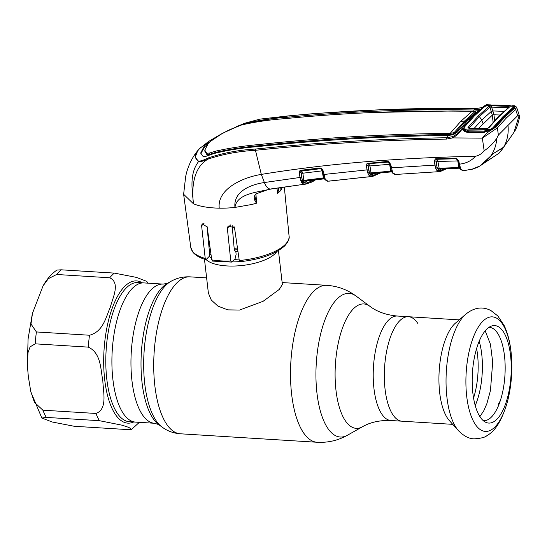 <?xml version="1.0" encoding="UTF-8"?>
<svg xmlns="http://www.w3.org/2000/svg" width="547" height="547" viewBox="0 0 547 547"><rect width="100%" height="100%" fill="white"/><g stroke="black" fill="none" stroke-linecap="round" stroke-linejoin="round"><path stroke-width="0.82" d="M417.874 323.523A52.341 20.718 93.5 0 0 408.493 316.727A52.341 20.718 93.5 0 0 385.074 389.314A52.341 20.718 93.5 0 0 402.018 421.204A52.341 20.718 -86.5 0 1 385.074 389.314A52.341 20.718 -86.5 0 1 408.493 316.727L397.389 316.036A52.341 20.718 93.5 0 0 373.97 388.63A52.341 20.718 93.5 0 0 390.914 420.513L452.752 424.349M112.914 379.618A69.715 27.596 -86.5 0 1 144.107 282.922A69.715 27.596 93.5 0 0 112.914 379.618A69.715 27.596 93.5 0 0 135.478 422.093A69.715 27.596 -86.5 0 1 112.914 379.618M276.823 251.552A37.237 14.085 173.4 0 1 275.182 253.555A37.237 14.085 173.4 0 1 239.873 265.712A37.237 14.085 173.4 0 1 206.075 259.551M204.462 259.182L208.38 293.048L211.272 300.016L217.966 306.142L227.798 309.875L239.62 310.046L263.148 301.274L279.326 289.39L282.361 284.488L278.444 250.622M237.46 248.003A37.237 14.085 173.4 0 1 234.15 248.222M209.72 245.268A37.237 14.085 173.4 0 1 208.783 244.878M234.355 227.183A37.237 14.085 173.4 0 1 232.311 227.313M458.523 430.749L449.361 420.588A52.341 20.718 -86.5 0 1 439.685 392.705A52.341 20.718 -86.5 0 1 455.398 323.181L465.743 314.231A62.611 24.786 -86.5 0 0 446.94 397.389A62.611 24.786 -86.5 0 0 458.523 430.749C463.924 436.144 469.169 438.838 474.256 438.844C481.087 438.373 485.326 437.292 486.967 435.59C495.5 431.084 502.413 419.467 507.698 400.739C511.691 384.541 512.792 368.097 510.994 351.386C509.866 341.431 507.589 332.815 504.17 325.54L497.825 315.954L491.008 310.614C482.591 306.204 474.174 307.407 465.743 314.231M472.888 393.314A48.84 19.336 -86.5 0 1 491.678 325.991A48.84 19.336 -86.5 0 1 510.549 355.331A48.84 19.336 -86.5 0 1 505.223 404.848A48.84 19.336 -86.5 0 1 485.709 422.277A48.84 19.336 -86.5 0 1 472.888 393.314M489.018 327.318A46.755 18.509 -86.5 0 1 504.484 355.817A46.755 18.509 -86.5 0 1 483.233 420.636M28.3 376.336L27.384 365.512L27.993 352.658L30.112 346.853L35.193 343.837L88.286 347.126C101.27 352.959 100.627 369.922 102.85 380.958C103.171 391.857 107.773 409.17 95.957 413.464L42.864 410.175L34.399 402.284L30.721 391.249L28.3 376.336M36.396 331.947L30.988 323.988L32.471 313.315L43.083 285.842L48.368 278.662L56.649 274.485L109.735 277.773C120.593 282.963 112.744 297.575 110.33 307.195C106.036 316.692 103.349 331.701 89.489 335.236L36.396 331.947A82.754 32.758 93.5 0 0 35.193 343.837M147.977 283.161L146.705 281.336L136.333 277.37L114.364 273.11L61.271 269.815L56.915 270.054C51.452 273.89 46.837 279.148 43.083 285.842M131.656 429.32L128.839 427.426L122.289 425.238L99.376 420.684L46.283 417.395L41.866 418.045L52.232 422.004L74.207 426.27L127.301 429.559L131.656 429.32L139.355 422.332M498.173 406.462L498.249 404.103L499.425 402.9A51.254 20.287 -86.5 0 0 500.567 399.112L500.799 399.043M279.196 187.812L277.548 193.399L276.98 188.134M255.941 194L256.577 203.197L251.873 204.469L234.971 207.429A50.481 19.097 173.4 0 1 219.238 208.168C208.694 207.956 200.099 206.492 193.447 203.785C191.546 188.626 192.968 167.444 208.181 159.061C204.065 160.941 200.852 161.789 198.547 161.597L198.807 161.228C201.139 161.009 204.257 159.929 208.161 157.987C222.957 152.975 238.779 149.994 255.634 149.037C318.388 142.514 382.114 138.753 446.803 137.748L452.533 136.641C456.383 134.774 459.316 132.326 461.34 129.304L472.724 116.484L484.43 105.92A1.244 0.807 47.9 0 1 484.478 105.858A1.244 0.807 47.9 0 1 485.668 106.015M197.802 150.582C189.043 161.03 185.83 174.055 185.44 178.445L183.628 194.288L193.447 203.785C192.606 192.216 188.694 174.404 198.547 161.597L195.245 157.037L197.802 150.582L199.805 148.387C194.356 154.247 194.021 158.527 198.807 161.228M212.824 260.919L211.757 259.866L207.169 226.991L202.164 223.757L201.611 225.774L205.214 258.416L206.267 259.408L209.809 255.832L207.06 226.479M240.4 261.528L239.278 260.529L234.526 227.819L228.147 225.966L227.347 228.236L230.786 261.042L231.784 262.095L235.073 258.772L236.119 254.348L235.86 251.654L234.307 250.02L232.126 225.186M468.642 132.025L467.897 132.436C464.786 131.895 463.001 130.754 462.55 129.017L462.488 128.483A1.244 1.115 -177.2 0 1 463.712 128.935L463.767 129.407L462.058 129.017C459.945 132.545 456.807 135.506 452.642 137.912L446.578 139.088C381.915 140.046 318.204 143.779 255.442 150.295L261.322 174.411C242.889 177.317 216.974 188.934 219.238 208.168M452.533 136.641L452.642 137.912L482.365 138.131C485.093 134.364 488.444 131.471 492.409 129.441L496.095 126.801L505.113 116.846L514.433 108.299A1.244 1.06 50.4 0 1 515.677 109.427L506.385 117.94L497.401 127.861L482.365 138.131L484.143 150.787C481.907 153.652 479.008 155.478 475.452 156.278C396.452 157.864 325.075 163.915 261.322 174.411L264.386 182.527C250.355 184.571 233.172 191.621 234.971 207.429C236.694 193.139 258.888 192.264 270.437 189.023L304.105 184.284L301.8 182.807L299.968 177.467L264.386 182.527A12.41 5.791 81 0 0 270.437 189.023L298.703 185.064A1.244 0.54 -97.8 0 1 298.703 185.064A1.244 0.54 -97.8 0 1 298.696 185.071L271.551 188.954A1.244 0.561 -98.9 0 1 271.531 188.961L267.927 189.618L255.948 193.843A1.244 0.602 -120.9 0 0 256.222 193.816L256.222 193.816A1.244 0.602 -120.9 0 0 256.372 193.604M323.995 178.637L323.373 177.932L322.162 170.862L302.867 173.208L301.506 170.951A1.244 1.142 -81.7 0 0 300.939 171.197A1.244 0.704 -135.5 0 1 299.845 170.78L300.884 170.274A1.244 0.533 -97.2 0 0 301.404 170.938L320.733 168.626L300.939 171.197L302.129 179.785A1.244 0.827 162.4 0 1 300.7 180.565M324.173 178.26A1.244 0.54 170.3 0 0 323.373 177.932L303.831 180.366L302.867 173.208A1.244 0.554 -7.7 0 0 301.308 173.686L302.375 180.742A1.244 0.875 152 0 1 301.103 181.515M301.527 176.989A1.244 0.554 172.3 0 1 299.968 177.467L299.353 172.914L299.845 170.78M301.308 173.686L300.912 172.435A1.244 0.554 172.3 0 1 299.353 172.914M320.631 168.613A1.244 0.526 -96.6 0 1 320.125 167.95L321.65 168.319L323.298 171.088L325.212 179.129L327.872 181.201L371.119 176.599M300.884 170.274L320.125 167.95M322.518 170.903A1.244 0.54 170.3 0 0 322.162 170.862L320.733 168.626A1.244 1.135 96.9 0 1 321.424 168.791M322.58 170.473A1.244 0.54 -9.7 0 0 322.491 170.726A1.244 0.54 -9.7 0 0 322.491 170.732A1.244 0.54 -9.7 0 0 323.298 171.088M323.154 173.843A1.244 0.54 -9.7 0 0 323.065 174.103L321.65 168.319M324.809 179.341L324.18 178.301A1.244 1.019 -10.6 0 0 324.186 178.329L323.065 174.103A1.244 0.54 -9.7 0 0 323.872 174.466L367.023 169.891L366.435 165.638L367.044 163.43L387.645 161.427L388.89 161.686L390.756 164.572L392.65 172.401L393.17 173.201L395.83 174.438L394.647 174.336A1.244 1.128 -74.1 0 0 395.009 174.37M306.785 181.05L305.752 182.199A1.244 1.142 -95.4 0 1 306.737 181.057L304.043 181.071A1.244 1.142 -85.1 0 0 303.045 182.007L302.375 180.742A1.244 0.554 -7.7 0 1 303.831 180.366L304.043 181.071L323.66 178.623A1.244 1.135 93.6 0 1 323.851 178.616L323.851 178.616A1.244 1.135 93.6 0 1 324.296 178.753M325.725 179.936A1.244 0.916 -50.8 0 1 325.068 179.792L327.585 181.201A1.244 1.135 -80.9 0 0 327.872 181.201M325.068 179.792L324.186 178.329A1.244 1.019 -10.6 0 0 325.212 179.129M323.605 176.435A1.244 0.752 -17.1 0 0 324.474 176.872M373.772 173.42L372.787 174.561L370.538 174.719L372.213 175.443L373.717 175.211A1.244 1.135 78.5 0 1 372.719 176.353L371.174 176.592L369.307 175.785L367.769 173.03L367.023 169.891A1.244 0.561 172.2 0 0 368.569 169.406L369.198 172.237A1.244 0.841 161.8 0 1 367.769 173.03M367.044 163.43A1.244 0.691 -130 0 0 368.063 163.895A1.244 1.142 95.1 0 1 368.603 163.697L369.943 165.919A1.244 0.561 172.2 0 0 368.398 166.404L369.471 173.255A1.244 0.889 149.7 0 1 368.22 174.035M391.324 171.854L371.16 173.57A1.244 1.142 91.7 0 0 370.148 174.472L369.471 173.255A1.244 0.561 172.2 0 1 370.893 172.886L390.818 171.184L389.608 164.298L369.943 165.919L371.16 173.57L373.047 173.508M372.787 174.561A1.244 1.142 81.8 0 1 373.601 173.454M368.904 175.245A1.244 1.067 153.3 0 0 370.148 174.472L370.538 174.719A1.244 1.08 136.4 0 1 369.307 175.785M368.398 166.404L367.987 165.153A1.244 0.561 172.2 0 1 366.435 165.638M373.717 175.211L379.645 172.9M453.066 133.605L454.085 132.805M368.063 163.895L368.569 169.406M368.603 163.697L388.192 162.09L368.603 163.697M389.963 164.332A1.244 0.547 170.1 0 0 389.608 164.298L388.192 162.09A1.244 1.135 93.7 0 1 388.739 162.199M388.124 162.09A1.244 0.499 -94.3 0 1 387.645 161.427M368.521 163.69A1.244 0.506 -95 0 1 368.042 163.027M392.281 172.592L391.631 171.567L391.796 172.079L391.249 171.854A1.244 1.135 90.5 0 0 391.16 171.854L390.818 171.184A1.244 0.547 170.1 0 1 391.618 171.505M390.032 163.936A1.244 0.547 -10 0 0 389.943 164.203L389.943 164.203A1.244 0.547 -10 0 0 390.756 164.572M388.78 162.22L388.89 161.686M391.631 171.567A1.244 1.032 -11.2 0 0 391.638 171.608L391.057 169.727A1.244 0.759 -17.3 0 0 391.912 170.172M394.647 174.336L392.541 173.057L391.638 171.608A1.244 1.032 -11.2 0 0 392.65 172.401M392.541 173.057A1.244 0.916 -51.3 0 0 393.17 173.201M441.491 168.791L440.643 169.727L438.632 170.008L440.219 170.507A1.244 1.135 80.2 0 1 439.159 171.655L395.734 174.445M439.159 171.655L436.868 170.452L435.644 168.168L434.92 165.119L391.331 167.826A1.244 0.547 -10 0 1 390.517 167.464L389.943 164.203L388.753 162.227M435.644 168.168A1.244 0.841 -18.5 0 0 437.094 167.368L436.335 161.987A1.244 0.568 171.9 0 1 437.887 161.488L439.275 168.879M434.373 161.262L435.248 158.862A1.244 0.67 61.7 0 0 436.123 159.409L435.925 160.763A1.244 0.568 -8.1 0 1 434.373 161.262L434.92 165.119A1.244 0.568 -8.1 0 0 436.472 164.626L437.443 168.579A1.244 0.568 171.9 0 1 438.844 168.23L458.954 167.546L457.771 160.921L456.355 158.739L436.506 159.3L437.887 161.488L457.771 160.921A1.244 0.554 169.9 0 1 458.092 160.955M436.335 161.987L435.925 160.763L436.472 164.626M436.123 159.409A1.244 1.142 91 0 1 436.547 159.307L456.355 158.739A1.244 1.135 89.4 0 1 456.567 158.76M436.212 169.358A1.244 0.889 -33.7 0 0 437.443 168.579L438.632 170.008A1.244 1.101 130.9 0 1 437.388 171.095M440.643 169.727A1.244 1.135 78.7 0 1 441.101 168.804M459.74 167.867A1.244 0.554 169.9 0 0 458.954 167.546L459.357 168.202L439.159 168.886A1.244 1.142 87.7 0 0 438.126 169.734A1.244 1.087 154.2 0 1 436.868 170.452M440.219 170.507L445.737 168.62M281.767 187.436L281.91 189.002L281.575 187.464M281.664 187.45L281.876 188.865M277.548 193.399L280.016 191.218L280.249 187.655M305.752 182.199L303.359 182.233L305.103 183.142L306.717 182.978L314.183 180.086M305.746 184.12L305.766 184.113A1.244 1.142 81.3 0 1 305.746 184.12L304.105 184.284A1.244 1.142 87.1 0 0 305.103 183.142M307.872 180.9L324.323 178.814L307.879 180.9A1.244 0.54 -97.5 0 1 307.872 180.9L306.559 181.057M301.8 182.807A1.244 1.053 153.4 0 0 303.045 182.007L303.359 182.233A1.244 1.06 140 0 1 302.135 183.279M301.609 182.438L301.486 181.44M268.003 189.604L256.222 193.816C254.929 195.176 254.505 196.024 254.936 196.346L256.57 203.183C253.685 199.491 253.473 196.38 255.948 193.843M277.568 193.214L278.32 187.936M205.214 258.416A49.469 18.714 -6.6 0 1 190.794 247.47L193.002 252.372C197.084 256.946 202.821 258.738 205.788 259.586L206.267 259.408M212.421 261.083L231.784 262.095M255.634 149.037L255.442 150.295C238.636 151.245 222.889 154.165 208.181 159.061L208.161 157.987M197.816 150.562L199.669 148.504L208.626 141.447L199.607 148.572M199.744 148.435L200.852 147.375M483.274 106.904L481.141 107.78L475.76 108.545C412.944 107.663 350.511 110.125 288.454 115.93L244.051 123.437L222.068 133.516L204.585 145.413L200.701 152.996L203.094 156.49L206.294 156.21L213.973 153.516C227.949 150.11 242.465 147.813 257.507 146.63C320.207 139.964 383.898 136.224 448.574 135.41L446.803 137.748A1.244 0.485 -90.8 0 0 446.578 139.088M484.868 105.571L484.43 105.92M484.991 105.455L486.522 104.737L485.62 105.25L486.092 105.27L491.09 104.928M514.433 108.299L515.308 106.344L514.843 106.33L514.269 107.472L504.06 116.805L494.071 127.848L491.951 129.427L483.569 132.62L467.897 132.436M514.631 105.742L516.614 107.15L514.631 105.742L513.818 105.715L514.843 106.33L513.831 107.048L513.448 106.713M496.095 126.801A1.244 1.012 39.7 0 1 497.401 127.861L498.379 135.102L517.653 115.656L515.677 109.427L516.573 107.027M498.379 135.102L496.82 138.241C493.51 143.177 489.285 147.362 484.143 150.787M491.35 129.728L492.409 129.441L493.305 130.665M448.574 135.41L453.237 134.747L457.299 132.135L468.499 119.622L479.808 109.427C480.423 108.956 479.924 108.969 478.31 109.455L473.777 109.988L475.76 108.545A1.244 0.554 -89.3 0 1 475.917 108.491A1.244 0.554 -89.3 0 1 476.081 108.545M473.777 109.988C410.927 108.962 348.514 111.417 286.532 117.352C271.763 118.255 257.35 120.456 243.299 123.943L236.249 126.678M200.838 153.639L204.763 146.733L207.552 144.217M206.821 154.534L204.92 151.43L204.79 150.124L208.352 143.369C213.07 138.822 220.379 134.179 230.266 129.454L241.651 124.948C255.777 121.776 270.177 119.677 284.85 118.665C346.771 112.614 409.156 110.179 472.006 111.349L460.834 121.297L450.181 133.359C385.512 134.029 321.855 137.755 259.21 144.531C244.27 145.817 229.767 148.011 215.709 151.116L209.754 153.01L209.891 154.281L206.821 154.534L206.691 153.235L209.754 153.01M269.849 145.358L270.485 144.538L259.333 145.7C244.379 146.972 229.884 149.187 215.846 152.353L209.891 154.281M206.691 153.235L204.79 150.124M278.143 144.538L278.806 143.697L270.485 144.538L270.608 145.283M428.233 135.745L428.944 134.829L388.842 136.073L351.53 137.981C324.679 139.629 300.433 141.536 278.806 143.697M517.653 115.656L519.055 115.814L519.65 116.641C518.187 124.019 516.293 129.236 513.968 132.278L519.055 115.814M508.013 125.379C508.758 133.441 507.301 140.702 503.63 147.157L513.223 133.413M503.63 147.157L493.175 153.625L490.652 156.175C494.297 150.897 496.355 144.914 496.82 138.241M475.452 156.278C471.439 160.818 466.085 163.45 459.398 164.168L460.759 168.77L462.981 170.637A1.244 1.128 108.7 0 1 462.577 170.582L463.788 170.739L473.873 168.715C479.644 166.678 484.464 163.396 488.341 158.862L490.652 156.175M462.981 170.637L464.061 170.698M435.248 158.862L456.465 158.151L458.865 161.174L459.398 164.168A1.244 0.554 169.9 0 1 458.598 163.799L459.767 167.977A1.244 1.039 168.5 0 1 459.753 167.936M436.055 158.651A1.244 0.492 87.8 0 0 436.506 159.3M455.897 158.083A1.244 0.485 89.1 0 0 456.335 158.739M459.856 168.319A1.244 1.135 86.2 0 0 459.357 168.202L439.22 168.886M456.465 158.151L456.629 158.774M458.865 161.174A1.244 0.554 169.9 0 1 458.065 160.804L458.598 163.799M460.034 166.637A1.244 0.773 162 0 1 459.186 166.192M460.759 168.77A1.244 1.039 168.5 0 1 459.767 167.977L460.704 169.433L462.577 170.582M461.306 169.57A1.244 0.916 127.6 0 1 460.704 169.433M472.882 169.044L471.842 169.269M463.767 129.407L464.129 130.049C465.073 130.993 466.488 131.567 468.362 131.772L483.986 131.971L487.787 131.184L491.562 129.434L493.36 128.107L503.329 117.079L513.77 107.506M484.273 132.217L483.569 132.62M463.712 128.935A1.244 1.183 -143.5 0 0 461.771 128.771M473.962 116.32A1.244 1.039 -135.3 0 0 472.745 116.463L469.524 119.814M462.058 129.017L461.34 129.304M494.071 127.848L493.326 128.142M504.06 116.805L503.329 117.079M514.269 107.472L513.346 108.012M485.763 105.968A1.244 0.82 68 0 0 485.175 105.598L486.092 105.27L486.851 106.125M483.083 107.075L472.745 116.463M374.681 112.45L453.066 110.959L473.969 111.144L478.44 110.665M460.834 121.297A20.69 17.313 -135.2 0 0 464.656 120.942L475.329 111.232L472.006 111.349M466.461 121.714A21.928 18.352 -135.2 0 1 464.806 122.111L464.656 120.942L454.065 132.682L454.297 133.769L464.806 122.111L475.411 112.463L475.329 111.232M454.065 132.682L450.181 133.359M452.971 133.119L453.272 134.268L450.372 134.514L428.944 134.829M436.574 135.588L437.306 134.678M450.249 133.352L450.372 134.514L449.702 135.369M454.297 133.769L453.272 134.268M475.411 112.463L475.022 112.326M473.77 111.287L473.846 109.988M477.77 167.307L472.396 169.194M477.887 167.252L499.233 153.071L503.411 147.533L492.854 153.837M474.064 128.477L481.743 120.108L479.384 116.573L469.073 128.114L469.176 128.572M508.45 107.67L489.941 107.075L492.3 115.164L478.386 128.531M491.438 111.301A1.244 0.349 160.4 0 0 492.909 110.932L492.902 110.918A1.244 0.349 160.4 0 1 491.438 111.294L481.743 120.108L483.056 123.588M494.625 120.641L493.948 114.761A1.244 0.465 173.5 0 0 492.3 115.164L492.3 115.198A1.244 0.472 173.4 0 1 493.92 114.781A1.244 0.472 173.4 0 1 493.948 114.788L500.115 115.02M493.948 114.761L492.909 110.932L504.019 111.362M490.085 130.186L491.097 129.044M486.912 131.485L487.172 130.562M487.425 130.494L487.035 130.959A1.244 1.032 18.8 0 1 485.661 131.348L485.476 131.841M485.825 130.87L485.668 131.335L484.198 131.321M487.623 105.318L513.318 106.275L509.332 105.557L494.064 104.997L487.623 105.318L484.758 106.528L474.434 115.848L464.321 127.143L464.129 129.017L490.427 129.372L484.074 131.041L468.437 130.842L464.129 129.017L465.955 131.273M468.437 130.842L468.861 131.779M484.485 131.95L484.074 131.041M488.471 158.712L479.965 165.946L472.02 169.235M479.965 165.946L492.881 154.035M488.485 158.856L490.208 156.798M501.031 150.986L513.38 133.174M512.799 134.015L503.411 147.533M490.427 129.372L492.929 127.731L502.85 116.75L502.078 118.364M492.929 127.731L492.327 128.976M513.318 106.275L512.436 108.668M512.997 107.485L502.85 116.75M506.987 108.785L507.794 107.424A1.244 0.533 -87.6 0 1 508.19 106.405L509.353 107.144L498.96 116.6L488.786 127.889A1.244 0.998 -140 0 0 488.033 128.196L486.215 128.654L469.476 128.429A1.244 0.479 -89.4 0 0 469.244 128.572L467.958 127.506A1.244 0.998 38.7 0 1 469.073 128.114L469.757 128.682M492.902 110.918L491.438 106.809A1.244 0.54 -88.1 0 1 491.835 105.783L508.19 106.405M467.958 127.506L478.29 115.937L479.384 116.573L489.941 107.075A1.244 1.067 -128.2 0 0 488.868 106.419L491.835 105.783M478.29 115.937L488.868 106.419M488.033 128.196L498.235 116.873L508.689 107.362A1.244 1.073 50.4 0 1 509.353 107.144M488.786 127.889L485.989 128.798A1.244 0.479 -89 0 1 486.215 128.654M485.989 128.798L469.244 128.572M469.073 128.114L469.463 128.429M485.668 131.335L485.661 131.348A1.244 1.032 19 0 0 487.035 130.959M163.163 284.105A69.715 27.596 93.5 0 0 131.971 380.801A69.715 27.596 93.5 0 0 154.541 423.275L129.379 421.716A69.715 27.596 93.5 0 1 106.815 379.242A69.715 27.596 93.5 0 1 138.001 282.546L163.163 284.105L167.423 283.339A73.045 28.916 93.5 0 0 142.07 382.797A73.045 28.916 93.5 0 0 158.671 424.561L161.878 426.933C167.245 430.968 173.392 433.251 180.305 433.785L317.089 442.263C327.947 442.844 338.073 440.492 347.475 435.214A71.965 28.485 93.5 0 1 316.966 393.19A71.965 28.485 93.5 0 1 325.807 317.657A71.965 28.485 93.5 0 1 356.097 296.084C347.42 289.684 337.663 286.108 326.819 285.336A78.611 31.124 93.5 0 0 291.647 394.366A78.611 31.124 93.5 0 0 317.089 442.263M167.423 283.339L170.896 281.377A75.288 29.805 93.5 0 0 144.764 383.891A75.288 29.805 93.5 0 0 161.878 426.933M170.896 281.377C176.722 278.047 183.101 276.536 190.028 276.857A78.611 31.124 93.5 0 0 154.863 385.888A78.611 31.124 93.5 0 0 180.305 433.785M356.097 296.084L369.881 306.299A62.317 24.67 93.5 0 0 343.646 324.973A62.317 24.67 93.5 0 0 335.995 390.394A62.317 24.67 93.5 0 0 362.415 426.783C370.223 422.236 379.721 420.151 390.914 420.513M232.304 227.203A33.1 12.519 173.4 0 1 234.212 226.868M237.966 251.504A33.1 12.519 173.4 0 1 235.846 251.641M209.993 247.203A33.1 12.519 173.4 0 1 208.927 246.376M239.066 259.093A33.1 12.519 173.4 0 1 234.506 259.346M211.074 254.95A33.1 12.519 173.4 0 1 209.617 253.815M239.702 261.582A34.071 12.889 173.4 0 1 231.962 261.91M211.498 257.972A34.071 12.889 173.4 0 1 209.227 256.42M237.706 249.719A34.071 12.889 173.4 0 1 234.294 249.924M209.809 245.883A34.071 12.889 173.4 0 1 209.05 245.418L208.817 245.261M476.622 348.555A46.133 18.263 -86.5 0 1 477.504 354.401A46.133 18.263 -86.5 0 1 473.558 398.031M479.206 341.273A47.589 18.837 -86.5 0 1 481.716 354.059A47.589 18.837 -86.5 0 1 475.22 405.573M466.728 396.472A57.414 22.728 -86.5 0 1 482.748 321.356A57.414 22.728 -86.5 0 1 510.994 351.824A57.414 22.728 -86.5 0 1 494.967 426.94A57.414 22.728 -86.5 0 1 466.728 396.472M61.271 269.815A82.754 32.758 93.5 0 0 56.649 274.485M133.673 421.983A71.254 28.205 -86.5 0 1 104.709 379.741A71.254 28.205 -86.5 0 1 112.997 306.129A71.254 28.205 -86.5 0 1 142.302 282.813M109.735 277.773A82.754 32.758 -86.5 0 1 114.364 273.11M88.286 347.126A82.754 32.758 -86.5 0 1 89.489 335.236M42.864 410.175A82.754 32.758 93.5 0 0 46.283 417.395M99.376 420.684A82.754 32.758 -86.5 0 1 95.957 413.464M239.278 260.529A49.469 18.714 -6.6 0 0 285.26 244.461A49.469 18.714 -6.6 0 0 289.069 236.099C289.705 238.526 288.29 241.747 284.83 245.767C275.606 254.075 260.68 259.394 240.051 261.712M211.757 259.866A49.469 18.714 -6.6 0 0 230.786 261.042M372.213 175.443A1.244 1.142 83.9 0 1 371.194 176.585L372.828 176.339L380.862 172.797M391.249 171.854A1.244 1.135 90.5 0 1 391.741 171.977M390.599 167.197A1.244 0.547 -10 0 0 390.517 167.464L391.057 169.727M441.559 170.22A1.244 1.135 75.7 0 1 440.725 171.334L447.015 168.572M281.91 189.002L280.016 191.218M306.717 182.978A1.244 1.142 81.3 0 1 305.766 184.113L312.125 181.953L315.366 179.936M271.572 188.954A1.244 0.561 -98.9 0 1 271.551 188.954L267.927 189.618M201.611 225.774L204.024 223.34M227.347 228.236L230.595 224.961M289.083 116.361L288.577 115.882L315.817 113.448L380.637 109.756L475.917 108.491L481.346 107.711M481.141 107.78L483.295 106.891M505.113 116.846A1.244 1.039 44.8 0 1 506.385 117.94M286.655 118.473L286.532 117.352M243.353 124.442L243.299 123.943M204.763 146.733L204.585 145.413M215.846 152.353L215.709 151.116M259.333 145.7L259.21 144.531M468.499 119.622A20.69 17.313 -135.2 0 0 472.157 117.065M478.427 110.542L478.31 109.455M492.3 115.198L493.12 122.289M498.96 116.6L498.064 117.113M190.028 276.857L206.622 277.89M282.143 282.567L326.819 285.336M154.541 423.275L158.671 424.561M369.881 306.299C377.068 311.776 386.237 315.017 397.389 316.036M362.415 426.783L347.475 435.214M459.227 319.872L408.493 316.727M27.35 364.671L28.088 338.921L32.28 314.081M41.846 418.024L30.94 392.185M485.196 330.88L490.447 344.268L492.69 362.052L490.454 390.579L486.885 403.618L483.815 410.694L479.876 416.629M190.794 247.47L183.628 194.288M321.438 168.75L320.98 168.626M324.35 178.842L323.851 178.616M363.092 177.378L371.174 176.592M329.123 181.146L363.092 177.385M391.502 171.895L373.027 173.508M388.739 162.165L388.343 162.09M438.92 171.683L440.725 171.334M306.737 181.057L307.879 180.9M305.424 184.168L301.342 184.715M289.069 236.099L284.337 187.074M288.584 115.875L259.907 119.13L244.051 123.437M486.522 104.737L491.151 104.928M222.068 133.516L208.626 141.447M516.669 107.301L519.636 116.532M513.551 132.935L513.961 132.285M459.343 168.202L459.911 168.428M456.595 158.767L458.065 160.804M471.5 169.447L472.129 169.269M512.204 105.756L513.818 105.715M484.478 105.858L483.165 107"/></g></svg>
